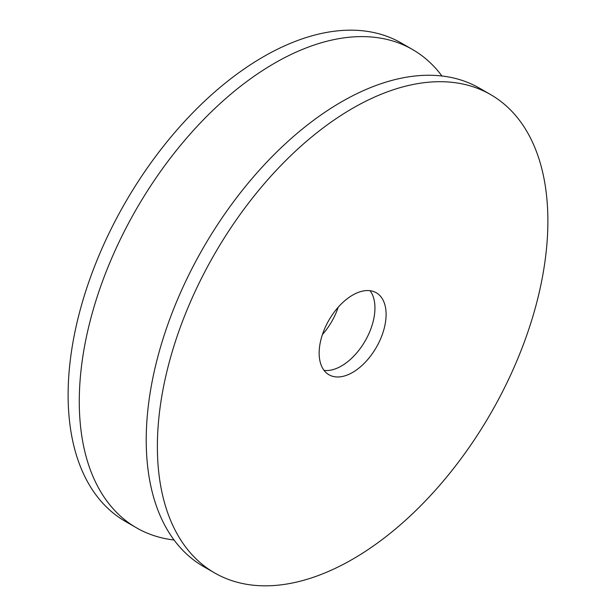 <?xml version="1.0" encoding="UTF-8"?>
<svg xmlns="http://www.w3.org/2000/svg" width="616" height="616" viewBox="0 0 616 616"><rect width="100%" height="100%" fill="white"/><g stroke="black" fill="none" stroke-linecap="round" stroke-linejoin="round"><path stroke-width="0.92" d="M174.059 540.001A276.13 159.421 -60 0 1 136.467 527.812A276.13 159.421 -60 0 1 94.14 306.545A276.13 159.421 -60 0 1 274.528 63.217A276.13 159.421 -60 0 1 412.589 49.542A276.13 159.421 -60 0 1 441.942 75.999M136.467 527.812L125.31 521.367A276.13 159.421 -60 0 1 82.983 300.1A276.13 159.421 -60 0 1 263.371 56.78A276.13 159.421 -60 0 1 401.432 43.105L412.589 49.542M341.472 365.973A47.34 27.327 120 0 0 370.655 329.398A47.34 27.327 120 0 0 370.054 290.706A47.34 27.327 120 0 1 370.655 329.398A47.34 27.327 120 0 1 341.472 365.973A47.34 27.327 120 0 1 324.047 370.385A47.34 27.327 120 0 0 341.472 365.973M352.629 372.418A47.34 27.327 120 0 0 383.552 330.7A47.34 27.327 120 0 0 376.299 292.769A47.34 27.327 120 0 0 352.629 295.118A47.34 27.327 120 0 0 321.706 336.829A47.34 27.327 120 0 0 328.959 374.759A47.34 27.327 120 0 0 352.629 372.418M352.629 108.308A276.13 159.421 120 0 0 172.241 351.636A276.13 159.421 120 0 0 214.568 572.895A276.13 159.421 120 0 0 352.629 559.22A276.13 159.421 120 0 0 533.017 315.9A276.13 159.421 120 0 0 490.69 94.633A276.13 159.421 120 0 0 352.629 108.308M490.69 94.633L479.533 88.188A276.13 159.421 120 0 0 341.472 101.871A276.13 159.421 120 0 0 161.084 345.191A276.13 159.421 120 0 0 203.411 566.458L214.568 572.895M322.422 334.55A47.34 27.327 120 0 0 338.207 307.215"/></g></svg>
